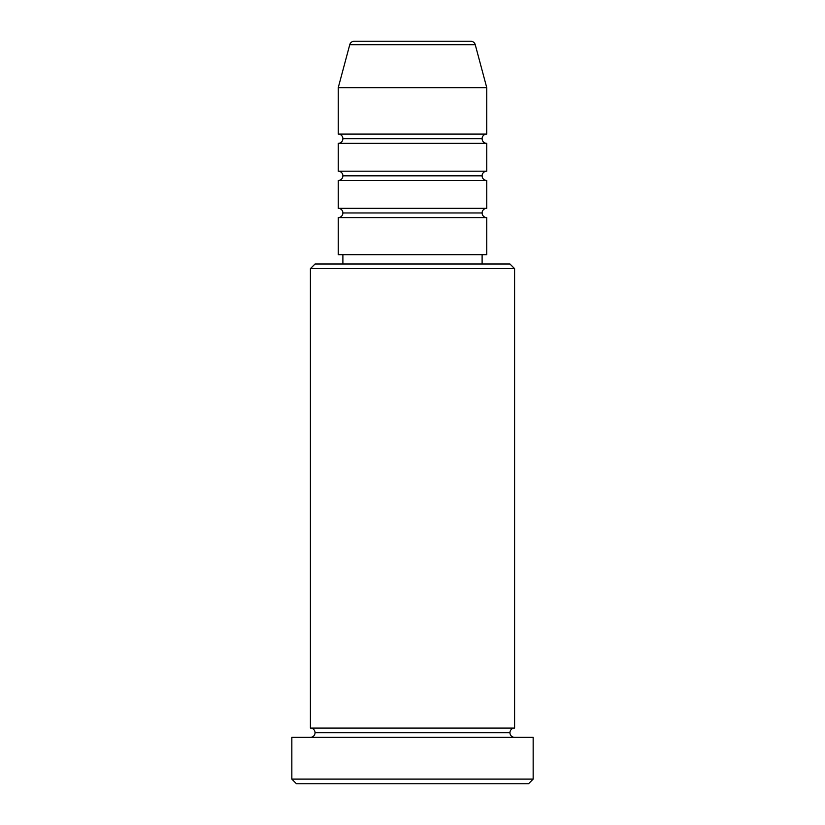 <?xml version="1.0" encoding="UTF-8"?>
<svg xmlns="http://www.w3.org/2000/svg" width="825" height="825" viewBox="0 0 825 825"><rect width="100%" height="100%" fill="white"/><g stroke="black" fill="none" stroke-linecap="round" stroke-linejoin="round"><path stroke-width="0.62" stroke-dasharray="4.12 3.09" d="M338.25 217.594L486.75 217.594L338.25 217.594M482.109 212.953L342.891 212.953L482.109 212.953M486.75 208.312L338.25 208.312L486.75 208.312M338.25 180.469L486.75 180.469L338.25 180.469M482.109 175.828L342.891 175.828L482.109 175.828M486.75 171.188L338.25 171.188L486.75 171.188M338.25 143.344L486.75 143.344L338.25 143.344M482.109 138.703L342.891 138.703L482.109 138.703M486.75 134.062L338.25 134.062L486.75 134.062M310.406 737.344L533.156 737.344L310.406 737.344M509.953 732.703L315.047 732.703L509.953 732.703M514.594 728.062L310.406 728.062L514.594 728.062M342.891 264L509.953 264L342.891 264M482.109 254.719L342.891 254.719L482.109 254.719M338.25 87.656L486.75 87.656L338.25 87.656M349.759 44.694L475.241 44.694L349.759 44.694M354.245 41.25L470.755 41.25L354.245 41.25M296.484 783.75L528.516 783.75L296.484 783.75M533.156 779.109L291.844 779.109L533.156 779.109M310.406 268.641L514.594 268.641L310.406 268.641M338.25 254.719L486.75 254.719L338.25 254.719M342.891 254.719L480.769 254.719L342.891 254.719"/><path stroke-width="1.24" d="M470.755 41.25L354.245 41.25A4.641 4.641 0 0 0 349.759 44.694L475.241 44.694A4.641 4.641 0 0 0 470.755 41.25L354.245 41.25A4.641 4.641 0 0 0 349.759 44.694L338.25 87.656L486.75 87.656L475.241 44.694L349.759 44.694L338.25 87.656L338.25 134.062A4.641 4.641 0 0 1 342.891 138.703A4.641 4.641 0 0 1 338.25 143.344L338.25 171.188A4.641 4.641 0 0 1 342.891 175.828A4.641 4.641 0 0 1 338.25 180.469L338.25 208.312A4.641 4.641 0 0 1 342.891 212.953A4.641 4.641 0 0 1 338.25 217.594L338.25 254.719L486.75 254.719L486.75 217.594A4.641 4.641 0 0 1 482.109 212.953A4.641 4.641 0 0 1 486.75 208.312L486.75 180.469A4.641 4.641 0 0 1 482.109 175.828A4.641 4.641 0 0 1 486.75 171.188L486.75 143.344A4.641 4.641 0 0 1 482.109 138.703A4.641 4.641 0 0 1 486.729 134.062L486.75 87.656L338.25 87.656L338.25 134.062L486.75 134.062A4.641 4.641 0 0 0 482.109 138.703L342.891 138.703A4.641 4.641 0 0 0 338.25 134.062L486.75 134.062L486.75 87.656L475.241 44.694A4.641 4.641 0 0 0 470.755 41.25M514.594 268.641L509.953 264L315.047 264L310.406 268.641L514.594 268.641L310.406 268.641L310.406 728.062A4.641 4.641 0 0 1 315.047 732.703A4.641 4.641 0 0 1 310.406 737.344A4.641 4.641 0 0 0 315.047 732.703A4.641 4.641 0 0 0 310.406 728.062L514.594 728.062L514.594 268.641L514.594 728.062A4.641 4.641 0 0 0 509.953 732.703A4.641 4.641 0 0 1 514.594 728.062L310.406 728.062L310.406 268.641L315.047 264L509.953 264L514.594 268.641M291.844 779.109L296.484 783.75L528.516 783.75L533.156 779.109L291.844 779.109L533.156 779.109L533.156 737.344L291.844 737.344L291.844 779.109L291.844 737.344L533.156 737.344L533.156 779.109L528.516 783.75L296.484 783.75L291.844 779.109M514.594 737.344A4.641 4.641 0 0 1 509.953 732.703L315.047 732.703L509.953 732.703A4.641 4.641 0 0 0 514.594 737.344M338.25 208.312L486.75 208.312A4.641 4.641 0 0 0 482.109 212.953L342.891 212.953A4.641 4.641 0 0 0 338.25 208.312L338.25 180.469A4.641 4.641 0 0 0 342.891 175.828A4.641 4.641 0 0 0 338.25 171.188L486.75 171.188A4.641 4.641 0 0 0 482.109 175.828L342.891 175.828L482.109 175.828A4.641 4.641 0 0 0 486.75 180.469L338.25 180.469L486.75 180.469L486.75 208.312L338.25 208.312M486.75 217.594L338.25 217.594A4.641 4.641 0 0 0 342.891 212.953L482.109 212.953A4.641 4.641 0 0 0 486.75 217.594L486.75 254.719L338.25 254.719L338.25 217.594L486.75 217.594M482.109 264L482.109 254.719L482.109 264M342.891 254.719L342.891 264L342.891 254.719M486.75 143.344L338.25 143.344A4.641 4.641 0 0 0 342.891 138.703L482.109 138.703A4.641 4.641 0 0 0 486.75 143.344L486.75 171.188L338.25 171.188L338.25 143.344L486.75 143.344"/></g></svg>
